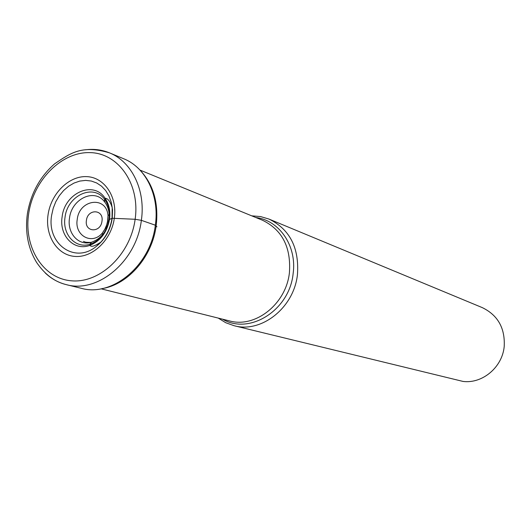 <?xml version="1.0" encoding="UTF-8"?>
<svg xmlns="http://www.w3.org/2000/svg" width="531" height="531" viewBox="0 0 531 531"><rect width="100%" height="100%" fill="white"/><g stroke="black" fill="none" stroke-linecap="round" stroke-linejoin="round"><path stroke-width="0.8" d="M108.961 220.199C109.844 213.077 108.437 207.017 104.746 202.019L104.288 201.455C94.033 188.06 71.546 199.059 69.508 218.082C66.986 232.883 78.223 245.899 90.867 242.388L91.571 242.202C100.99 238.837 106.784 231.503 108.961 220.199L109.247 219.628C106.943 231.835 100.757 239.966 90.675 244.021L89.732 244.313C75.309 248.933 62.127 234.198 65.041 217.265C67.351 195.547 93.31 183.374 104.514 199.231L105.098 200.028C108.815 205.53 110.202 212.068 109.247 219.628L112.014 218.254C110.607 227.48 106.89 235.439 100.877 242.129L96.755 246.006C75.263 264.657 46.31 243.961 51.68 215.068L53.219 208.252L55.782 201.74L59.286 195.76L63.601 190.536L68.572 186.248L74.035 183.056L79.789 181.078L85.637 180.394L91.352 181.038L96.728 182.996L101.574 186.208L105.696 190.563L108.935 195.899L111.171 202.026L112.2 207.588L112.014 218.254L135.139 219.276L141.359 220.338L155.337 225.197L156.93 226.823M114.789 210.117L114.636 209.705M218.234 318.096L225.755 322.729L234.052 325.702C261.425 333.428 294.008 307.714 297.446 274.6C299.325 247.838 289.846 229.332 269.005 219.077L260.562 216.568L251.754 215.845M269.005 219.077L482.327 307.635C497.866 315.202 505.167 328.151 504.211 346.484C502.333 367.246 482.427 383.933 463.039 381.431L234.052 325.702M45.221 272.961C51.315 278.748 58.344 282.645 66.315 284.643C57.494 282.519 46.741 277.182 36.612 262.46C27.997 248.209 24.924 231.947 27.393 213.674C30.851 193.384 39.911 176.783 54.587 163.86C70.689 152.935 81.913 144.717 109.512 152.868L123.75 158.776C145.852 167.504 159.698 195.786 155.337 225.197C150.678 265.454 112.453 297.227 81.283 288.306L66.315 284.643C97.817 293.67 136.567 261.292 141.359 220.338L141.372 220.252C145.799 190.357 131.841 161.676 109.512 152.868C101.906 149.755 93.934 148.733 85.597 149.788M28.681 213.654C23.523 247.068 42.965 278.662 71.499 280.806C99.947 283.468 130.46 254.495 135.139 219.276C140.244 184.078 118.38 152.974 89.918 152.616C61.523 151.74 33.44 180.221 28.681 213.654M48.069 214.683C51.022 193.662 68.784 175.867 86.473 176.617C104.202 177.049 117.517 196.483 114.331 218.175C111.41 239.886 92.713 257.874 75.004 256.427C57.242 255.305 44.863 235.684 48.069 214.683M62.147 216.748C64.663 192.932 93.489 180.122 105.092 198.242C109.081 204.15 110.567 211.159 109.545 219.276C107.076 232.379 100.432 241.107 89.613 245.455C73.849 251.329 58.914 235.366 62.147 216.748M140.609 170.75L140.881 171.048C153.618 185.186 158.723 203.393 156.187 225.655C152.304 256.692 128.263 284.437 102.364 288.559L101.959 288.638M86.42 220.385C84.31 232.299 100.618 233.282 101.979 221.228C104.036 209.227 87.728 208.444 86.42 220.385M107.939 221.088L108.019 215.593C106.452 195.574 79.285 199.244 77.241 219.429C74.26 235.485 91.77 245.375 102.244 233.202L105.981 227.633L107.939 221.088M139.992 170.086L262.48 220.239C282.226 229.863 291.207 247.353 289.415 272.702C286.149 304.017 255.305 328.331 229.478 320.903L101.069 288.811M222.562 319.177C249.537 335.3 289.534 310.27 293.125 273.677C297.075 246.138 279.439 220.272 255.882 217.537M111.171 202.026L112.545 209.864L112.247 218.208C110.395 229.923 105.231 239.189 96.755 246.006M112.2 207.588C110.481 202.158 108.457 199.105 106.127 198.441L105.092 198.242L105.098 200.028M104.746 202.019L104.514 199.231M83.407 241.452C85.657 241.738 83.208 242.441 90.867 242.388M91.571 242.202L89.732 244.313M90.675 244.021L89.613 245.455L90.569 245.906C91.923 246.995 95.361 245.734 100.877 242.129M102.576 234.742L102.244 233.202L104.826 229.219L106.685 224.839L107.607 221.148L108.019 215.593L109.194 214.551"/></g></svg>
